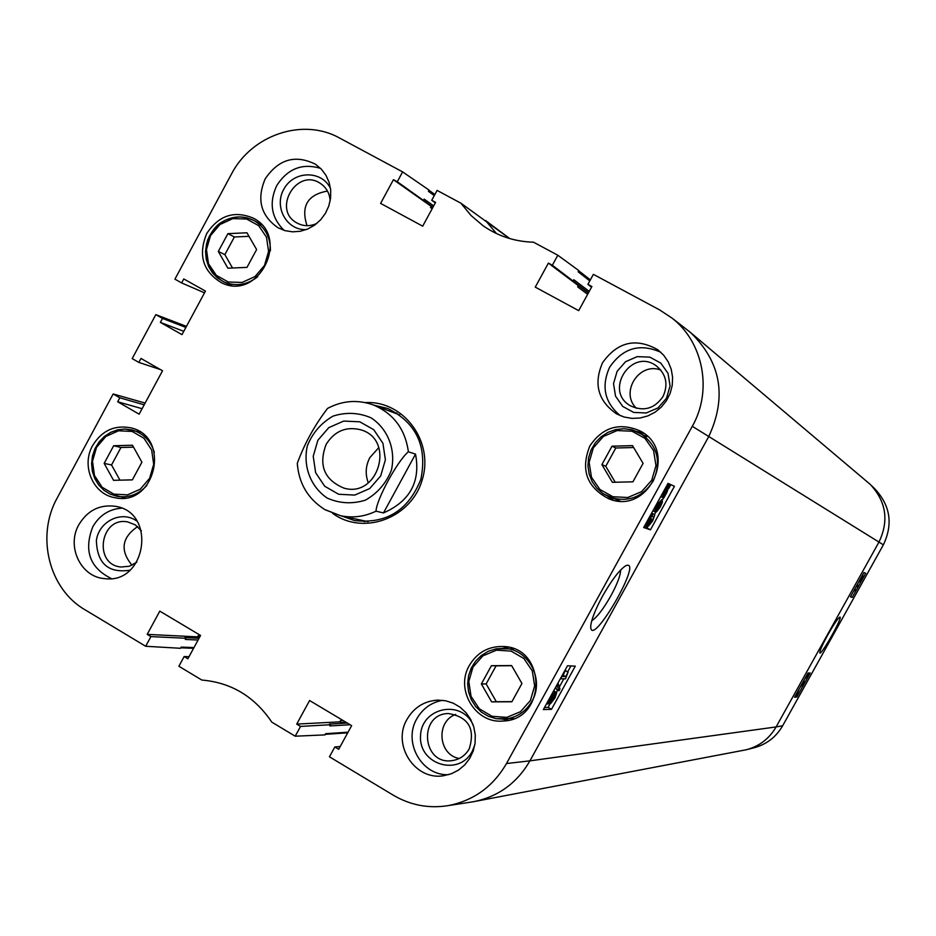 <?xml version="1.0" encoding="UTF-8"?>
<svg xmlns="http://www.w3.org/2000/svg" width="936" height="936" viewBox="0 0 936 936"><rect width="100%" height="100%" fill="white"/><g stroke="black" fill="none" stroke-linecap="round" stroke-linejoin="round"><path stroke-width="1.4" d="M133.532 447.151L120.955 447.49L111.536 464.981L119.948 480.168M113.665 445.747L132.467 445.232L141.909 462.197L132.374 479.864L113.548 480.32L104.165 463.378L113.665 445.747L120.955 447.49M104.165 463.378L111.536 464.981M122.651 497.367L123.926 498.057M139.019 431.309L137.569 431.391M248.999 236.317L234.374 236.972L224.862 254.639L232.514 268M227.893 233.661L246.975 232.783L256.616 249.549L246.987 267.38L227.893 268.199L218.31 251.445L227.893 233.661L234.374 236.972M218.31 251.445L224.862 254.639M228.501 284.017L229.882 285.258M260.208 223.283L258.406 222.932M511.7 665.718L496.092 665.835L486.135 683.935L496.337 701.719L511.945 701.649M491.4 665.707L511.606 665.554L521.937 683.491L511.875 701.778L491.634 701.871L481.373 683.947L491.4 665.707L496.092 665.835M481.373 683.947L486.135 683.935M491.634 701.871L496.337 701.719M502.878 719.187L508.587 720.217M508.482 647.244L502.796 648.309M633.66 447.525L615.806 447.993L605.767 466.268L615.221 482.239M612.015 446.18L632.537 445.641L643.079 463.367L632.923 481.829L612.378 482.309L601.895 464.595L612.015 446.18L615.806 447.993M601.895 464.595L605.767 466.268M607.756 496.349L613.466 500.163M643.722 433.31L637.077 431.543M326.161 444.307C334.678 430.923 346.32 426.114 361.097 429.893C395.612 439.932 378.261 498.478 343.84 488.089C324.184 479.758 318.298 465.169 326.161 444.307M317.901 440.201L313.221 456.277L315.643 472.703L324.698 486.252L338.633 494.255L354.709 495.085L369.72 488.557L380.683 475.956L385.398 459.775L382.918 443.266L373.756 429.706L359.752 421.797L343.699 421.071L328.77 427.647L317.901 440.201M378.799 447.607L369.825 457.645C365.578 465.906 365.075 474.318 368.339 482.894M329.566 407.359L327.541 408.435C314.555 425.4 304.481 443.687 297.309 463.297L297.508 466.14M415.525 454.135C420.685 481.642 410.003 501.24 383.479 512.928L376.015 511.173C376.436 499.473 397.601 460.629 408.388 451.784L415.525 454.135L383.479 512.928M555.457 694.98L554.498 697.975L552.1 701.005L553.036 698.034L555.563 695.027M553.726 694.278L552.603 697.975L549.362 701.766L550.66 698.104L553.726 694.278M556.733 692.617L554.99 697.917L550.801 703.357L551.386 700.631L547.993 704.094L550.204 698.104L555.025 691.915L554.241 695.448L556.733 692.617L554.533 691.341M559.974 688.978L558.967 690.815L557.166 685.468L558.184 683.619L559.974 688.978M555.75 687.071L556.557 689.411L558.967 690.815M562.173 676.506L565.765 676.541L568.14 671.978L565.508 678.834L560.91 678.811L561.729 676.248M562.337 675.125L565.765 676.541M563.343 675.137L565.18 670.562L567.602 671.966M565.18 670.562L568.14 671.978M651.877 516.216L649.093 519.632L647.712 523.762L651.386 518.731L649.947 523.528L652.275 520.697L654.802 514.788L652.684 520.79L648.671 525.915L649.315 523.06L646.355 526.207L648.707 519.48L653.094 513.887L651.877 516.216L653.445 517.058M650.075 518.006L651.386 518.731M650.415 518.193L650.918 516.929M652.333 513.454L654.802 514.788M651.655 513.08L653.094 513.887M663.238 494.582L664.443 495.249L663.355 495.682L666.537 488.276L664.443 495.249M665.005 494.617L667.099 487.621L668.21 487.165L665.005 494.617M664.197 497.308L663.577 498.104L664.08 496.454L662.419 497.39L664.478 490.909L667.953 484.778L667.462 486.439L669.135 485.445L667.052 492.008L664.197 497.308M661.144 496.688L663.577 498.104M666.151 486.767L666.865 487.165M667.415 484.474L669.088 485.421M659.974 501.895L658.733 505.955L655.867 509.278L656.955 505.358L660.02 501.918M657.634 509.664L660.921 504.738L661.027 501.895L658.885 506.587L654.592 511.676L656.534 505.264L661.986 499.461L662.454 502.129L660.278 507.008L656.405 511.969L657.142 509.395M657.739 508.517L658.511 508.95M660.044 504.247L660.921 504.738M655.387 511.395L656.405 511.969M544.471 707.546L548.098 707.37L550.426 703.158M556.358 692.383L557.645 690.054M559.318 687.012L563.835 678.822M567.742 671.744L570.948 665.929M644.027 526.921L647.01 527.927L648.25 525.693M654.381 514.554L655.949 511.711M662.477 499.882L663.484 498.046M664.56 496.092L665.016 495.273M668.76 488.475L670.866 484.649M551.468 709.336L543.348 709.582L567.497 665.765L575.289 666.139L551.468 709.336L548.098 707.37M650.438 529.835L643.699 527.518L668.035 483.35L674.435 486.299L650.438 529.835L647.01 527.927M620.638 569.954C620.58 575.254 617.35 583.842 610.939 595.705C603.404 608.973 597.004 617.327 591.739 620.767M602.515 596.185C595.553 609.102 591.634 618.942 590.756 625.704C589.399 652.497 645.313 556.253 625.529 565.882C619.351 569.989 611.676 580.086 602.515 596.185M193.963 647.583L181.163 647.104L180.519 648.285L145.677 646.273L85.012 609.781C48.824 589.025 35.825 535.918 57.248 497.893L113.162 393.962L119.808 397.8L117.679 401.766L139.148 414.168L162.536 370.773L140.985 358.453L138.856 362.419L132.187 358.605L155.832 314.636L162.525 318.427L160.384 322.405L181.994 334.643L205.452 291.096L183.772 278.951L181.631 282.929L174.927 279.162L231.367 174.236C251.573 134.831 302.96 117.374 339.674 138.095L402.62 171.896L397.285 181.759L393.436 179.689L380.601 203.393L422.686 226.173L435.591 202.387L431.718 200.292L437.089 190.406L460.91 203.194L470.96 215.42L482.976 225.67C497.999 236.164 514.847 241.663 533.52 242.19L557.821 255.236L552.357 265.239L548.391 263.11L535.263 287.13L578.694 310.647L591.891 286.521L587.89 284.368L593.389 274.342L659.681 309.945L672.212 318.24C703.498 342.541 712.588 390.768 692.301 426.301L506.481 763.542C493.026 786.696 473.522 800.736 447.993 805.65C428.571 808.681 410.342 805.206 393.319 795.214L329.46 756.814L334.842 746.975L340.213 746.53M374.084 405.218L387.633 408.447C416.356 422.733 427.436 446.332 420.872 479.267C408.435 510.448 386.275 524.207 354.416 520.533L341.289 515.865M332.666 513.349C363.332 536 411.419 518.181 422.265 479.677C434.152 441.488 403.533 400.339 365.485 402.62M361.542 520.264L364.654 521.726M396.876 413.033L393.471 412.565M145.677 646.273L150.907 636.609L147.198 634.374L159.799 611.126L200.55 635.45L187.879 658.792L184.146 656.545L178.881 666.245L201.837 680.051C231.215 682.543 254.534 696.559 271.791 722.124L295.203 736.199L300.55 726.406L296.724 724.101L309.594 700.526L351.644 725.634L338.703 749.291L334.842 746.975M469.381 665.414C477.114 652.556 488.323 646.25 502.995 646.483C546.753 647.045 546.952 720.088 503.088 721.024C475.523 723.938 454.826 689.563 469.381 665.414M589.844 445.969C602.55 427.272 619.129 422.183 639.58 430.7C679.138 449.83 649.21 515.865 608.786 498.794C586.673 487.223 580.355 469.626 589.844 445.969M206.727 233.544C218.755 215.397 234.246 210.261 253.211 218.123C290.956 236.586 258.991 301.778 221.563 282.789C202.855 271.463 197.905 255.048 206.727 233.544M92.641 445.548C101.813 430.665 114.52 424.757 130.748 427.834C171.51 436.539 155.563 507.125 114.941 497.683C93.085 494.372 80.929 465.8 92.641 445.548M407.066 719.257C414.11 707.335 424.359 700.959 437.837 700.116L445.688 700.783L453.235 703.182L460.114 707.207L465.999 712.682L470.621 719.339L473.768 726.874L475.277 734.935L475.078 743.149L473.183 751.128L469.673 758.488L464.736 764.899L458.581 770.047L451.503 773.698L443.839 775.675C415.081 781.033 391.622 744.787 407.066 719.257M602.527 362.758C617.491 341.769 635.93 337.451 657.856 349.795L663.694 355.224L668.222 361.834L671.241 369.299L672.598 377.29L672.223 385.433L670.153 393.342L666.467 400.666L661.342 407.066L655.013 412.238L647.77 415.947L639.955 418.029L631.929 418.392L624.066 417.011L616.707 413.969C598.104 401.111 593.377 384.041 602.527 362.758M265.227 178.788C278.635 159.132 295.39 154.288 315.514 164.268L321.352 169.159L325.962 175.301L329.133 182.403L330.7 190.125L330.595 198.104L328.817 205.967L325.447 213.303L320.65 219.796L314.671 225.108L307.78 228.992L300.316 231.274L292.64 231.835L285.106 230.665L278.097 227.811C260.758 215.736 256.464 199.391 265.227 178.788M78.858 524.698C87.411 510.565 99.462 504.41 114.976 506.247C157.131 511.781 146.484 584.813 104.387 578.588C80.707 577.009 66.257 546.32 78.858 524.698M330.513 188.487C321.89 170.293 294.43 170.387 284.228 188.51C273.347 206.224 286.357 230.595 306.259 229.601M316.859 223.411C310.027 226.547 303.416 226.418 297.016 223.014C271.756 209.875 296.841 167.24 320.358 183.409C326.371 187.469 329.647 193.296 330.162 200.866M320.592 168.386C302.258 162.887 287.633 168.644 276.693 185.656C268.843 202.866 271.311 217.772 284.076 230.361M327.471 191.049C307.523 194.7 300.713 206.248 307.031 225.693M137.089 521.27C122.125 509.945 98.9 520.989 96.373 540.528C97.157 563.542 108.342 573.429 129.928 570.211M136.785 562.208L129.32 566.257L121.036 567.005C93.038 564.782 100.14 516.344 127.635 521.902L135.369 524.909L141.371 530.829M121.598 508.166C109.032 509.125 99.427 515.35 92.769 526.828C83.596 550.567 89.762 567.813 111.29 578.553M137.627 526.605C121.738 537.51 119.855 550.391 131.988 565.239M473.218 725.166C462.01 698.794 421.048 707.37 420.533 736.012C418.708 764.618 458.897 776.833 472.165 751.503L474.809 744.927M469.228 748.882C465.297 755.609 459.588 759.517 452.088 760.629C422.077 765.297 418.041 713.922 448.332 713.524C468.468 716.917 475.43 728.699 469.228 748.882M442.541 700.303C431.285 702.421 422.721 708.575 416.848 718.731C402.772 742.189 421.703 775.921 448.461 774.704M455.68 714.414C435.603 721.48 438.235 754.872 459.202 758.511M666.479 398.28L670.071 385.936L668.035 373.37L660.793 363.086L649.783 357.119L637.205 356.639L625.54 361.717L617.105 371.346L613.525 383.62L615.525 396.139L622.709 406.411L633.672 412.437L646.261 412.975L657.973 407.932L666.479 398.28M663.039 396.49C654.615 408.681 643.828 411.817 630.677 405.92C603.334 391.201 631.543 347.151 656.347 365.894C666.233 374.201 668.468 384.404 663.039 396.49M660.91 352.334C639.99 342.962 622.896 347.935 609.617 367.263C601.041 386.392 604.597 402.527 620.275 415.678M660.875 370.13C639.405 361.425 619.562 392.406 636.41 408.271M343.114 720.533L340.458 720.673L340.926 722.51L345.981 722.241M340.458 720.673L339.815 721.843L340.926 722.51M588.37 292.98L579.489 286.287L577.676 286.861L587.632 294.325M579.489 286.287L578.331 285.655L577.676 286.861M432.888 207.371L430.525 207.523L432.175 208.681M432.292 206.95L431.157 206.341L430.525 207.523M200.351 635.825L198.151 635.708L198.607 637.521L199.403 637.556M198.151 635.708L197.519 636.866L198.607 637.521M138.856 362.419L160.419 369.556M348.052 732.198L325.646 733.695L325.003 734.889L295.203 736.199M296.724 724.101L339.815 721.843M347.361 723.072L329.413 724.054L330.548 724.733L329.893 725.927L350.204 724.768M162.525 318.427L185.878 327.436M160.384 322.405L183.784 331.321M155.832 314.636L186.439 326.383M587.89 284.368L591.54 287.176M557.821 255.236L578.811 270.586L578.144 271.803L589.797 280.894M552.357 265.239L588.487 292.757M589.224 291.4L573.815 279.724L573.148 280.94M548.391 263.11L578.331 285.655M397.285 181.759L432.982 207.195M393.436 179.689L431.157 206.341M509.605 238.54L460.91 203.194M402.62 171.896L429.062 190.102L428.407 191.307L434.281 195.577M150.907 636.609L185.96 638.258L185.316 639.44L198.069 640.025M184.146 656.545L189.025 656.686M433.696 205.885L424.172 199.122L423.528 200.316M199.017 638.282L184.86 637.603L185.96 638.258M113.162 393.962L145.127 403.077M805.194 678.109L806.914 676.272L807.838 674.166L805.966 677.067L806.773 675.289M807.639 673.721L808.318 673.007M808.599 673.007L805.533 678.296M854.65 589.247L855.293 589.469L854.591 590.745L853.948 590.511M854.708 589.142L855.293 589.469M857.704 583.771L857.364 585.796L856.791 586.813L857.13 584.801M856.183 586.486L856.791 586.813M860.851 578.109L860.371 578.975M859.763 580.776L862.103 576.576L859.763 580.776M861.916 576.19L862.84 575.266L861.249 578.811L859.026 582.087L859.295 580.893M798.747 689.996L797.308 693.447L798.747 689.996M798.466 690.394L796.524 694.278L798.466 690.394M799.204 688.873L796.758 694.769L795.998 695.214L796.407 693.915M801.087 686.193L803.38 682.145L801.052 686.17M800.725 686.404L801.263 685.187M802.702 682.601L804.106 680.835L802.725 684.04L799.929 687.574M852.263 597.39L850.438 596.817L863.963 572.516L865.683 573.288L852.263 597.39L850.625 596.478M796.828 697.004L794.57 697.203L808.037 673.019L810.19 672.996L796.828 697.004L795.202 696.08M827.869 634.748C822.674 644.237 819.983 650.204 819.772 652.638C819.936 658.055 844.143 615.034 839.721 617.163C837.638 618.626 833.695 624.499 827.869 634.748M747.291 749.49L753.538 747.911C766.292 744.611 776.002 737.229 782.672 725.739L883.362 544.834C893.201 524.172 890.358 505.522 874.867 488.896L871.322 485.433M300.55 726.406L330.548 724.733M147.198 634.374L197.519 636.866M117.679 401.766L142.096 408.693M119.808 397.8L144.179 404.832M181.631 282.929L204.528 292.828M431.718 200.292L435.322 202.878M149.608 478.308L140.248 489.212L127.495 494.851L113.864 494.138L102.082 487.211L94.466 475.488L92.5 461.261L96.548 447.349L105.838 436.48L118.533 430.794L132.14 431.438L143.98 438.294L151.667 450.029L153.691 464.326L149.608 478.308M154.323 452.392C150.661 440.739 143.267 433.274 132.128 429.987L124.897 429.027L117.608 429.846L110.635 432.397L104.341 436.539L99.064 442.049L95.062 448.648L92.547 455.984L91.658 463.694L92.43 471.358L94.828 478.589L98.725 485L103.931 490.277L110.167 494.114L117.117 496.326C128.618 498.081 138.516 494.477 146.835 485.503M264.478 265.496L255.013 276.565L242.085 282.45L228.255 281.993L216.274 275.301L208.506 263.73L206.458 249.561L210.53 235.591L219.925 224.546L232.795 218.626L246.613 219.012L258.64 225.634L266.491 237.206L268.574 251.445L264.478 265.496M270.422 250.778C270.492 237.206 265.017 227.132 253.984 220.533L247.139 217.842L239.815 216.871L232.397 217.679L225.284 220.217L218.837 224.359L213.385 229.87L209.231 236.469L206.575 243.816L205.557 251.527L206.236 259.19L208.564 266.421L212.437 272.844L217.643 278.109L223.926 281.947C235.814 286.755 247.081 285.024 257.704 276.728M530.396 700.514L520.439 711.723L506.774 717.362L492.125 716.321L479.384 708.845L471.065 696.407L468.796 681.49L473.008 667.029L482.882 655.855L496.478 650.169L511.115 651.117L523.914 658.534L532.315 670.972L534.631 685.959L530.396 700.514M531.952 701.216C544.881 679.618 528.454 648.753 503.989 648.355L496.021 648.859L488.381 651.257L481.478 655.399L475.699 661.062L471.323 667.941L468.608 675.663L467.684 683.83L468.62 691.996L471.334 699.707L475.722 706.575L481.525 712.214L488.44 716.321L496.092 718.672L504.071 719.14C516.274 717.994 525.564 712.027 531.952 701.216M513.443 648.882L496.01 648.859L488.37 651.257L481.467 655.399L475.675 661.05L471.311 667.93L468.585 675.663L467.661 683.83L468.585 691.985L471.311 699.707L475.699 706.575L481.513 712.214L488.428 716.321L496.092 718.672L513.548 718.544M651.725 480.215L641.651 491.599L627.799 497.496L612.916 496.735L599.953 489.505L591.47 477.243L589.13 462.384L593.354 447.853L603.346 436.492L617.128 430.56L631.999 431.227L645.009 438.399L653.585 450.661L655.984 465.59L651.725 480.215M653.234 481.022C661.834 460.851 657.283 444.752 639.545 432.748L631.975 429.788L623.914 428.711L615.794 429.565L608.061 432.303L601.146 436.761L595.401 442.716L591.154 449.83L588.627 457.716L587.948 465.952L589.177 474.096L592.231 481.701L596.946 488.346L603.077 493.681L610.295 497.414C628.36 502.585 642.681 497.121 653.234 481.022M620.065 500.994L618.111 500.339L620.065 500.994M646.916 436.691L631.975 429.788L623.914 428.711L615.783 429.565L608.061 432.292L601.134 436.761L595.39 442.705L591.142 449.818L588.604 457.704L587.937 465.952L589.165 474.096L592.219 481.701L596.946 488.346L603.077 493.681L618.111 500.339M327.366 498.163C310.612 486.919 302.749 466.303 307.336 445.852C312.589 432.865 321.165 422.955 333.052 416.11C346.016 411.98 358.687 412.554 371.065 417.819C387.949 428.934 396.01 449.654 391.388 470.293C386.077 483.385 377.419 493.33 365.414 500.152C352.369 504.188 339.686 503.533 327.366 498.163M327.541 408.435C342.319 400.561 357.575 399.391 373.3 404.925C393.518 413.513 405.206 429.133 408.388 451.784M376.015 511.173C364.525 516.707 352.685 518.216 340.482 515.689L325.295 509.816M553.422 697.343L554.498 697.975M551.21 697.156L552.603 697.975M549.877 702.807L550.614 703.24M546.776 703.357L547.958 704.048M553.562 691.06L555.025 691.915M649.116 519.574L650.543 520.369M651.152 520.065L652.275 520.697M644.869 525.377L646.343 526.196L644.869 525.377M665.952 491.447L666.771 491.891M660.793 496.49L662.407 497.39L660.793 496.49M657.119 505.066L658.733 505.955M659.084 506.212L659.985 506.715M652.93 510.752L654.498 511.629L652.93 510.752M687.118 329.823L690.698 332.666C721.071 362.314 727.096 396.911 708.786 436.48L529.916 760.851L506.481 763.542M690.698 332.666L870.211 484.357C886.205 501.509 889.118 520.744 878.974 542.073L692.301 426.301M883.362 544.834L878.974 542.073L776.108 726.933L529.916 760.851C517.163 782.824 498.712 796.372 474.552 801.497L470.831 802.117M485.655 220.685L496.513 233.567M434.842 194.536L428.98 190.265L434.854 194.524M485.538 220.51L509.781 238.586L485.562 220.545M782.672 725.739L776.108 726.933C769.228 738.785 759.201 746.413 746.05 749.806L474.552 801.497M140.248 432.093L124.886 429.027L117.585 429.846L110.6 432.385L104.294 436.515L98.994 442.026L94.992 448.625L92.477 455.972L91.588 463.683L92.36 471.346L94.77 478.577L98.689 485L103.908 490.265L110.156 494.114L125.377 497.882M261.507 224.617L253.984 220.533C243.173 215.245 232.397 215.806 221.668 222.218C216.462 225.026 211.805 230.911 207.71 239.862C202.819 256.698 209.453 273.932 223.926 281.947L231.707 285.48M297.297 463.308C298.795 483.432 307.932 498.841 324.745 509.535L340.482 515.689L368.082 521.691M373.3 404.925L399.719 414.929M556.78 692.628L554.51 691.306M550.637 703.275L549.865 702.831M547.993 704.094L546.764 703.381M555.095 691.915L553.574 691.025M669.1 485.421L667.953 484.789M447.993 805.65L472.984 801.789M484.754 226.886L482.976 225.67M672.212 318.24L689.2 331.438M180.777 647.817L193.576 648.285M578.705 270.773L590.359 279.876M325.295 734.339L347.712 732.818"/></g></svg>
